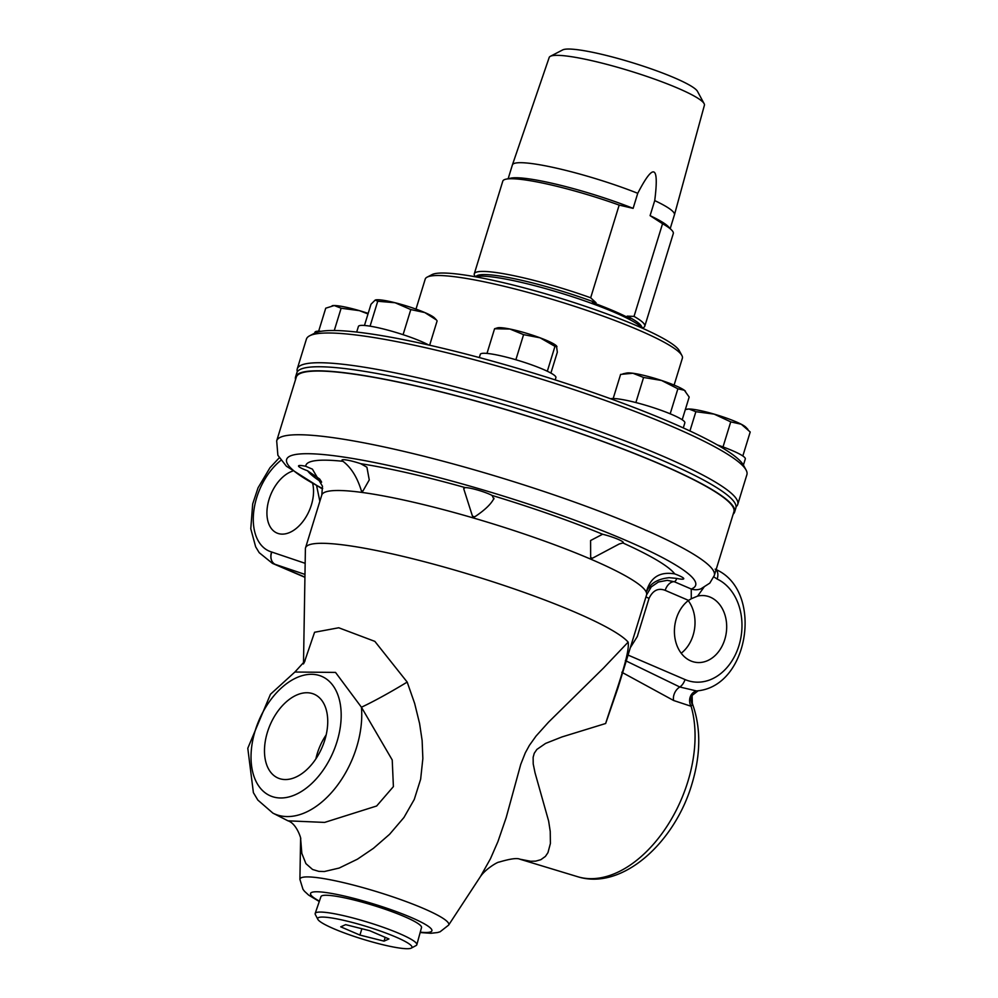 <?xml version="1.0" encoding="UTF-8"?>
<svg xmlns="http://www.w3.org/2000/svg" width="998" height="998" viewBox="0 0 998 998"><rect width="100%" height="100%" fill="white"/><g stroke="black" fill="none" stroke-linecap="round" stroke-linejoin="round"><path stroke-width="1.5" d="M733.181 514.17A229.69 30.813 -162.9 0 0 734.628 512.011A229.69 30.813 -162.9 0 0 524.15 415.031A229.69 30.813 -162.9 0 0 295.558 376.945A229.69 30.813 -162.9 0 0 295.545 379.527M714.306 575.497L733.904 511.787A228.941 30.713 -162.9 0 0 596.218 439.12A228.941 30.713 -162.9 0 0 350.111 373.614A228.941 30.713 -162.9 0 0 296.281 377.157L276.683 440.866A228.941 30.713 -162.9 0 1 330.513 437.311A228.941 30.713 -162.9 0 1 576.619 502.83A228.941 30.713 -162.9 0 1 714.306 575.497L709.815 583.106L700.908 588.832A14.945 14.596 69.3 0 1 691.252 589.007L691.277 598.75L697.652 596.08A33.633 25.985 -82.4 0 1 705 595.719A33.633 25.985 -82.4 0 1 726.307 632.495A33.633 25.985 -82.4 0 1 696.093 662.385A33.633 25.985 -82.4 0 1 690.741 660.901A33.633 25.985 -82.4 0 1 674.436 632.882A33.633 25.985 -82.4 0 1 688.558 600.397L691.277 598.75M746.092 470.046L743.46 465.18A226.446 30.377 -162.9 0 0 594.222 392.938A226.446 30.377 -162.9 0 0 364.632 333.045A226.446 30.377 -162.9 0 0 314.57 333.232L309.667 335.777A230.426 30.913 17.1 0 1 360.59 335.577A230.426 30.913 17.1 0 1 594.234 396.543A230.426 30.913 17.1 0 1 746.092 470.046A230.426 30.913 17.1 0 1 746.891 474.674L737.747 504.402A230.426 30.913 -162.9 0 0 599.162 431.261A230.426 30.913 -162.9 0 0 351.446 365.318A230.426 30.913 -162.9 0 0 297.254 368.886A230.426 30.913 -162.9 0 0 297.329 371.792M368 313.946L359.38 310.64A31.637 4.242 17.1 0 1 368.175 313.397M341.129 308.232L334.255 305.538A31.637 4.242 17.1 0 1 359.38 310.64L341.129 308.232L334.28 330.5M332.134 305.737A31.637 4.242 17.1 0 1 332.322 305.687A31.637 4.242 17.1 0 1 334.255 305.538L325.735 308.195L318.674 331.174M314.669 333.182L314.969 332.222A39.546 5.302 17.1 0 1 321.231 331.286M436.538 320.034L424.786 312.549A31.637 4.242 17.1 0 1 434.567 317.988L436.538 320.034M410.802 309.58L395.083 302.743A31.637 4.242 17.1 0 1 424.786 312.549L410.802 309.58L403.08 334.679M375.772 299.899L375.66 299.924A31.637 4.242 17.1 0 1 375.772 299.899A31.637 4.242 17.1 0 1 395.083 302.743L377.731 301.259L375.186 300.074L370.994 304.253L364.457 325.473M429.639 345.221L437.124 320.882M370.071 326.171L377.731 301.259M356.685 332.06L358.419 326.433A39.546 5.302 17.1 0 1 367.713 325.822A39.546 5.302 17.1 0 1 428.691 345.009M550.896 373.09L557.333 352.194L556.46 345.882A31.637 4.242 17.1 0 1 556.597 346.032M556.971 346.605L554.963 346.368L540.105 337.823A31.637 4.242 17.1 0 1 556.46 345.882M523.588 334.642L509.903 329.028A31.637 4.242 17.1 0 1 540.105 337.823L523.588 334.642L515.866 359.754M494.571 328.754L497.678 327.793A31.637 4.242 17.1 0 1 509.903 329.028L494.571 328.754L486.987 353.417M547.316 371.244L554.963 346.368M479.314 357.571L480.312 354.327A39.546 5.302 17.1 0 1 515.554 359.654A39.546 5.302 17.1 0 1 555.911 377.593L555.2 379.901M682.195 419.771L689.181 397.054L684.354 390.255A31.637 4.242 17.1 0 1 685.401 391.141A31.637 4.242 17.1 0 1 685.489 391.228M677.879 388.796L661.549 380.463A31.637 4.242 17.1 0 1 684.354 390.255L677.879 388.796L670.182 413.808M622.989 373.826L626.619 373.052A31.637 4.242 17.1 0 1 632.919 373.252L620.606 374.4L613.184 398.526M643.585 377.469L632.919 373.252A31.637 4.242 17.1 0 1 661.549 380.463L643.585 377.469L635.876 402.543M610.564 398.751A39.546 5.302 17.1 0 1 671.928 414.544A39.546 5.302 17.1 0 1 684.853 422.84L683.293 427.917M686.874 409.205A31.637 4.242 17.1 0 1 687.061 409.155A31.637 4.242 17.1 0 1 688.994 409.005L685.339 409.567M742.824 455.986L750.209 431.997L741.289 424.25A31.637 4.242 17.1 0 1 745.855 427.244L747.901 429.365M714.119 414.108L695.868 411.7L688.994 409.005A31.637 4.242 17.1 0 1 714.119 414.108A31.637 4.242 17.1 0 1 741.289 424.25L730.736 421.867L714.119 414.108M689.93 430.974L695.868 411.7M723.014 446.942L730.736 421.867M717.375 444.933A39.546 5.302 17.1 0 1 745.244 458.319A39.546 5.302 17.1 0 1 745.306 458.943L743.41 465.08M642.5 328.242L641.365 326.134A86.689 11.627 -162.9 0 0 627.206 316.141L634.029 316.403A89.184 11.964 17.1 0 1 644.77 326.246A89.184 11.964 17.1 0 1 643.51 327.556L642.438 328.117M642.3 328.155A89.184 11.964 -162.9 0 0 614.182 312.249A89.184 11.964 -162.9 0 0 493.81 277.145A89.184 11.964 -162.9 0 0 475.26 276.77M475.173 276.658L474.599 275.598A89.184 11.964 17.1 0 1 474.287 273.801A89.184 11.964 17.1 0 1 590.666 297.778L596.043 302.756A86.689 11.627 -162.9 0 0 496.33 275.548A86.689 11.627 -162.9 0 0 477.169 275.623L475.048 276.72M596.043 302.756L592.4 302.531A87.936 11.801 17.1 0 1 630.125 318.736L627.206 316.141M644.77 326.246L673.288 233.569A89.184 11.964 -162.9 0 0 671.729 230.164A89.184 11.964 -162.9 0 0 662.547 223.727L634.029 316.403M670.207 228.579L674.436 214.807A84.78 11.377 -162.9 0 0 674.461 214.77A84.78 11.377 -162.9 0 0 654.725 200.598L650.085 215.643L662.547 223.727M654.725 200.598C656.996 182.721 656.721 173.203 653.902 172.018C651.095 170.783 645.718 177.881 637.747 193.3A84.78 11.377 -162.9 0 0 556.435 168.151A84.78 11.377 -162.9 0 0 512.398 164.907A84.78 11.377 -162.9 0 0 512.386 164.957L508.157 178.717M590.666 297.778L619.172 205.089L633.119 208.357L637.747 193.3M619.172 205.089A89.184 11.964 -162.9 0 0 505.998 179.178A89.184 11.964 -162.9 0 0 502.805 181.125L474.287 273.801M633.119 208.357A84.78 11.377 -162.9 0 0 510.801 178.155L505.998 179.178M674.461 214.77L704.413 105.214A81.2 10.891 -162.9 0 0 704.114 103.63L697.477 91.354A71.145 9.543 -162.9 0 0 674.486 77.844A71.145 9.543 -162.9 0 0 607.158 55.639A71.145 9.543 -162.9 0 0 562.722 49.9L550.335 56.312A81.2 10.891 -162.9 0 0 549.199 57.46L512.398 164.907M704.114 103.63A81.2 10.891 -162.9 0 0 677.879 88.211A81.2 10.891 -162.9 0 0 601.033 62.874A81.2 10.891 -162.9 0 0 550.335 56.312M671.729 230.164L668.336 226.621A84.78 11.377 -162.9 0 0 650.085 215.643M415.991 309.118L425.223 279.116A134.518 18.039 17.1 0 1 427.119 277.145A134.518 18.039 17.1 0 1 456.859 277.02A134.518 18.039 17.1 0 1 593.249 312.611A134.518 18.039 17.1 0 1 681.908 355.525A134.518 18.039 17.1 0 1 682.37 358.22L674.112 385.078M681.908 355.525L679.276 350.66A130.538 17.515 -162.9 0 0 593.236 309.018A130.538 17.515 -162.9 0 0 460.889 274.487A130.538 17.515 -162.9 0 0 432.034 274.6L427.119 277.145M736.062 506.759A230.426 30.913 -162.9 0 0 737.747 504.402M297.254 368.886L306.398 339.158A230.426 30.913 17.1 0 1 309.667 335.777M295.558 376.945L296.805 372.878A229.69 30.813 17.1 0 1 525.397 410.976A229.69 30.813 17.1 0 1 735.875 507.957L734.628 512.011M411.313 948.1L416.116 945.518A53.181 7.136 -162.9 0 0 416.827 944.732A53.181 7.136 -162.9 0 0 384.741 927.841A53.181 7.136 -162.9 0 0 327.681 912.659A53.181 7.136 -162.9 0 0 315.181 913.457A53.181 7.136 -162.9 0 0 315.331 914.517L317.851 919.345A49.314 6.612 17.1 0 1 329.29 917.624A49.314 6.612 17.1 0 1 385.153 932.781A49.314 6.612 17.1 0 1 411.313 948.1A49.314 6.612 17.1 0 1 362.885 939.218A49.314 6.612 17.1 0 1 317.851 919.345M315.181 913.457L320.944 896.628A52.62 7.061 17.1 0 1 373.302 905.386A52.62 7.061 17.1 0 1 421.518 927.579L416.827 944.732M340.73 926.83L345.645 924.647L369.747 930.71L388.946 938.956L384.03 941.139L359.916 935.076L340.73 926.83M359.916 935.076L361.875 928.726M384.03 941.139L385.191 937.347M621.829 672.265L673.65 700.509L691.103 706.272A9.968 8.658 88.9 0 1 696.542 690.94L679.825 687.011L625.359 660.589M696.542 690.94L698.163 690.766L692.15 695.406A9.968 9.731 -153.3 0 0 692.35 704.488L692.125 695.456M691.814 702.118C701.045 726.344 701.058 753.727 691.851 784.278C674.598 842.836 622.016 890.703 577.68 876.718A112.05 69.511 113.2 0 0 687.871 781.534A112.05 69.511 113.2 0 0 691.103 706.272L692.35 704.488M681.197 653.228A33.633 25.985 97.6 0 0 688.233 600.634M321.468 481.784L319.659 479.003L307.559 470.782A15.943 2.133 17.1 0 1 298.527 465.916A15.943 2.133 17.1 0 1 305.737 466.291L312.411 469.147L322.491 486.288L321.78 495.033A169.897 22.792 17.1 0 1 490.866 523.214A169.897 22.792 17.1 0 1 646.554 594.945L617.937 687.959L605.649 723.5C614.494 695.381 630.274 654.014 628.141 642.126A169.897 22.792 -162.9 0 0 511.986 588.159A169.897 22.792 -162.9 0 0 345.495 545.207A169.897 22.792 -162.9 0 0 305.538 547.84A169.897 22.792 -162.9 0 0 305.4 548.725L303.492 663.932M577.68 876.718L519.746 859.153L530.649 861.262L535.714 861.124L540.854 859.69L545.419 856.396L547.964 852.641L550.397 843.485L550.235 831.421L548.638 821.067L535.028 772.776L533.206 763.894L533.132 757.332L534.254 753.265L536.862 749.436L545.594 743.41L561.911 736.961L605.649 723.5M362.898 491.066L361.388 490.866C357.284 477.368 351.146 467.513 342.975 461.313A15.943 2.133 17.1 0 1 341.977 460.128A15.943 2.133 17.1 0 1 360.715 463.696L366.915 467.226L369.26 479.913L362.898 491.066M494.01 498.227C491.415 503.79 484.991 509.99 474.761 516.814A25.05 24.301 170.6 0 1 472.466 516.153L463.683 488.646L465.18 487.598A15.943 2.133 17.1 0 1 478.079 490.168A15.943 2.133 17.1 0 1 492.089 495.445L493.848 499.075M592.388 558.244L590.654 557.495L590.591 540.517L602.592 534.242A15.943 2.133 17.1 0 1 623.301 542.663A15.943 2.133 17.1 0 1 622.902 542.962L619.222 543.985L592.388 558.244M646.716 590.691C650.871 577.044 660.202 571.442 674.71 573.9A15.943 2.133 17.1 0 1 683.742 578.765A15.943 2.133 17.1 0 1 676.532 578.391L669.209 577.692C657.732 578.902 650.284 583.368 646.879 591.066A25.05 2.395 -78.6 0 1 646.716 590.691L646.941 589.955M630.337 647.665L637.273 636.599L649.037 598.376C652.879 590.379 658.268 587.71 665.179 590.354A9.968 6.188 113.2 0 1 674.361 581.759L667.263 580.337L658.43 581.996L651.282 586.899L646.554 594.945M312.723 483.756A33.633 20.858 113.2 0 1 305.288 518.124A33.633 20.858 113.2 0 1 280.438 534.005A33.633 20.858 113.2 0 1 276.957 533.044A33.633 20.858 113.2 0 1 268.337 501.969A33.633 20.858 113.2 0 1 292.451 471.156M420.158 932.544L430.924 933.28L437.511 932.544L440.093 931.783L448.601 925.134A77.844 10.442 -162.9 0 0 423.352 908.417A77.844 10.442 -162.9 0 0 318.287 877.778A77.844 10.442 -162.9 0 0 299.911 879.388L300.598 838.32L301.833 853.415L305.912 863.632L312.574 869.483L318.811 871.354L324.3 871.541L339.183 868.048L357.446 859.178L373.427 848.337L389.582 834.303L403.941 817.499L414.257 799.46L420.645 779.226L422.853 758.542L422.129 740.504L419.597 723.562L414.657 703.453L407.184 682.083L374.849 641.377L338.734 627.767L314.582 632.258L304.116 662.909M628.141 642.126L603.528 668.036L548.488 722.215L536.026 736.087L529.377 745.406L525.272 752.904L520.756 764.331L506.186 817.587L497.965 841.514L490.492 858.667L480.45 876.556C485.602 868.871 497.852 861.785 498.988 862.122C510.065 858.816 517.026 857.831 519.858 859.178L519.721 859.141M676.532 578.391A193.812 25.998 -162.9 0 1 674.361 581.759L691.252 589.007A213.996 28.705 17.1 0 0 451.321 480.899A213.996 28.705 17.1 0 0 322.616 488.546L322.678 488.558A14.945 11.552 97.6 0 0 322.616 488.546L321.506 488.346M305.163 563.321L271.805 552.056A9.968 7.809 108.7 0 0 275.336 564.406A9.968 7.797 -74 0 1 271.631 551.994A53.306 33.071 113.2 0 1 253.617 512.66A53.306 33.071 113.2 0 1 280.912 460.315M304.926 577.118L275.336 564.406L304.976 574.411M315.892 758.829A43.538 27.008 113.2 0 1 326.184 734.877M309.405 692.911A45.646 28.318 113.2 0 1 314.757 694.496A45.646 28.318 113.2 0 1 323.377 744.209A45.646 28.318 113.2 0 1 282.808 779.376A45.646 28.318 113.2 0 1 278.741 778.34A45.646 28.318 113.2 0 1 268.45 729.139A45.646 28.318 113.2 0 1 309.405 692.911M704.139 586.949L697.652 596.068M407.184 682.083A49.825 3.718 -30.2 0 1 361.426 707.22L392.226 759.977L393.399 786.611L376.645 805.997L324.612 822.414L287.985 820.83L272.891 813.12A79.965 49.613 -66.8 0 0 356.61 747.253A79.965 49.613 -66.8 0 0 361.426 707.22L335.528 672.415L294.884 672.028L270.458 694.271L247.791 748.275L253.392 792.649L257.821 800.047L272.891 813.12M305.051 660.913L294.884 672.028M716.065 569.808A9.968 6.138 115.2 0 1 717.15 579.04A53.306 41.192 -82.4 0 1 738.745 646.255A53.306 41.192 -82.4 0 1 685.015 679.551L628.054 655.075M673.65 700.509A9.968 6.649 117.9 0 1 679.825 687.011A9.968 6.188 -66.8 0 0 685.015 679.551M342.975 461.313A193.812 25.998 -162.9 0 0 305.737 466.291M465.18 487.598A193.812 25.998 -162.9 0 0 360.715 463.696M602.592 534.242A193.812 25.998 -162.9 0 0 492.089 495.445M674.71 573.9A193.812 25.998 -162.9 0 0 622.902 542.962M307.559 470.782A193.812 25.998 -162.9 0 0 321.606 482.209M316.64 485.864L319.859 501.295M279.228 457.833L269.996 467.7L258.045 487.822L252.681 503.965L250.785 528.79L255.65 546.804L259.206 552.68L272.442 563.371A63.273 39.259 -66.8 0 0 275.336 564.406M665.179 590.354L688.558 600.397M277.157 797.739A65.032 40.344 113.2 0 1 255.189 730.673A65.032 40.344 113.2 0 1 315.056 674.548A65.032 40.344 113.2 0 1 337.025 741.614A65.032 40.344 113.2 0 1 277.157 797.739M713.82 576.881L717.15 579.04M646.005 596.717A9.968 1.335 -162.9 0 0 649.037 598.376M319.397 901.132A63.473 8.508 17.1 0 1 332.084 893.522A63.473 8.508 17.1 0 1 411.151 917.474A63.473 8.508 17.1 0 1 420.27 932.169M448.601 925.134L480.5 876.469M272.442 563.371L304.926 577.318M321.78 495.033L305.538 547.84M321.057 488.147L286.389 466.216L277.881 455.313L276.683 440.866M287.898 820.78C297.292 823.712 301.708 840.827 300.623 838.594M651.395 586.799L649.947 588.446M299.911 879.388L302.993 889.343L304.502 891.289L308.681 895.131L319.273 901.506M698.163 690.766C750.109 685.164 763.47 589.045 715.129 569.184"/></g></svg>
